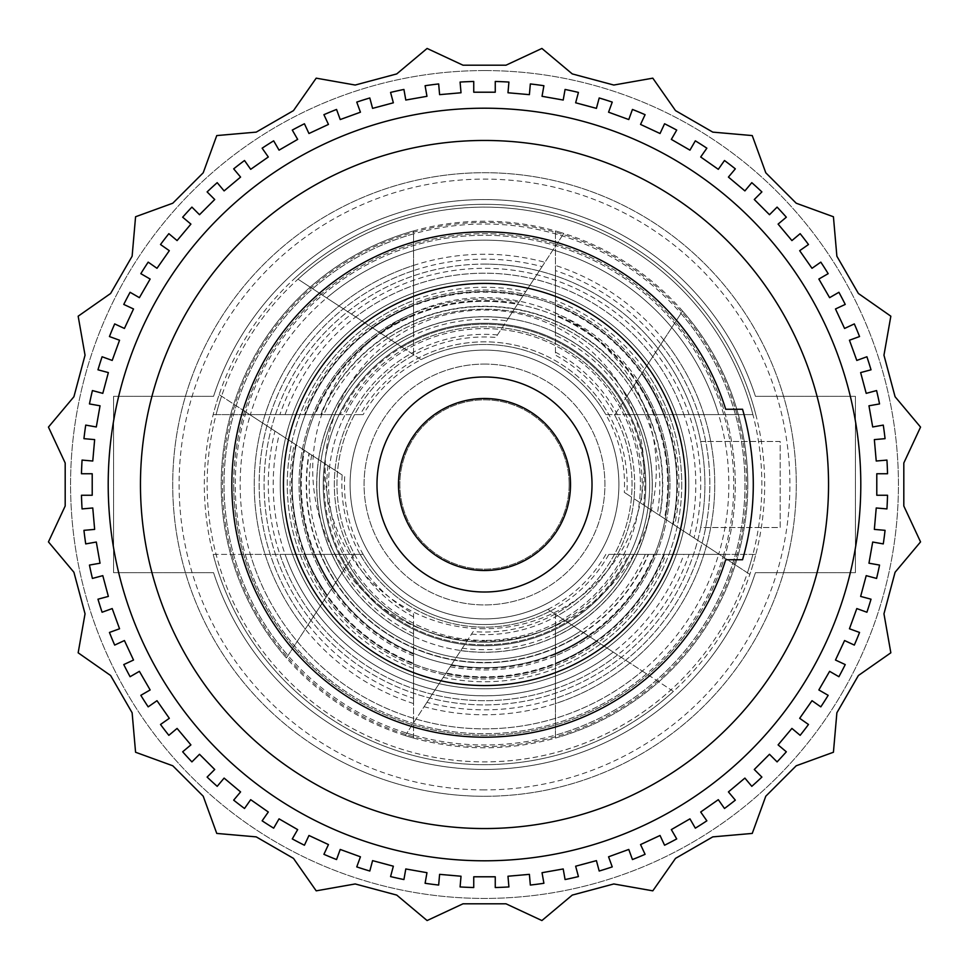 <?xml version="1.0" encoding="UTF-8"?>
<svg xmlns="http://www.w3.org/2000/svg" width="969" height="969" viewBox="0 0 969 969"><rect width="100%" height="100%" fill="white"/><g stroke="black" fill="none" stroke-linecap="round" stroke-linejoin="round"><path stroke-width="0.73" stroke-dasharray="4.84 3.63" d="M569.154 484.5A84.654 84.654 0 0 0 484.5 399.846A84.654 84.654 0 0 0 399.846 484.5A84.654 84.654 0 0 0 484.5 569.154A84.654 84.654 0 0 0 569.154 484.5A84.654 84.654 0 0 0 484.5 399.846A84.654 84.654 0 0 0 399.846 484.5A84.654 84.654 0 0 0 484.5 569.154A84.654 84.654 0 0 0 569.154 484.5M313.968 745.524A311.788 311.788 0 0 1 223.476 313.968A311.788 311.788 0 0 1 655.032 223.476A311.788 311.788 0 0 1 745.524 655.032A311.788 311.788 0 0 1 313.968 745.524A311.788 311.788 0 0 1 223.476 313.968A311.788 311.788 0 0 1 655.032 223.476A311.788 311.788 0 0 1 745.524 655.032A311.788 311.788 0 0 1 313.968 745.524M327.958 465.701A157.668 157.668 0 0 0 564.6 620.305L567.047 621.904A160.297 160.297 0 0 1 325.499 464.103L279.338 433.942A211.29 211.29 0 0 0 613.207 652.064L564.6 620.305M295.702 444.626A192.964 192.964 0 0 0 596.856 641.381L598.2 642.265A194.466 194.466 0 0 1 294.358 443.754L221.574 396.2A277.352 277.352 0 0 0 670.984 689.807L596.856 641.381M311.667 455.067A175.316 175.316 0 0 0 580.879 630.952L583.277 632.515A177.945 177.945 0 0 1 309.281 453.504L250.281 414.95A244.321 244.321 0 0 0 642.277 671.057L580.879 630.952M344.698 476.639A140.02 140.02 0 0 0 547.86 609.368L550.392 611.027A142.649 142.649 0 0 1 342.166 474.992L308.99 453.31A178.26 178.26 0 0 0 583.568 632.696L547.86 609.368M641.672 373.671L614.649 415.023A147.53 147.53 0 0 1 473.163 631.594L446.14 672.958A192.322 192.322 0 0 0 641.672 373.671L644.567 369.25A197.24 197.24 0 0 1 443.245 677.379L446.14 672.958M443.245 677.379L473.163 631.594M471.528 634.101A150.159 150.159 0 0 0 616.284 412.515L644.567 369.25M660.894 344.249L625.489 398.441A165.178 165.178 0 0 1 462.322 648.188L426.917 702.368A225.353 225.353 0 0 0 660.894 344.249L663.717 339.913A230.271 230.271 0 0 1 424.095 706.704L426.917 702.368M424.095 706.704L462.322 648.188M460.735 650.623A167.807 167.807 0 0 0 627.076 396.006L663.717 339.913M680.989 313.484L636.73 381.229A183.953 183.953 0 0 1 451.082 665.388L406.823 733.133A260.491 260.491 0 0 0 680.989 313.484L682.588 311.037A263.302 263.302 0 0 1 405.224 735.58L406.823 733.133M405.224 735.58L451.082 665.388M450.185 666.757A185.454 185.454 0 0 0 637.614 379.872L682.588 311.037M694.446 621.662A250.777 250.777 0 0 1 347.338 694.446A250.777 250.777 0 0 1 274.554 347.338A250.777 250.777 0 0 1 621.662 274.554A250.777 250.777 0 0 1 694.446 621.662M329.242 383.07A185.454 185.454 0 0 0 331.386 589.128L332.27 587.771A183.953 183.953 0 0 1 517.918 303.612L518.815 302.243A185.454 185.454 0 0 0 329.242 383.07M344.019 392.724A167.807 167.807 0 0 0 341.924 572.994L343.511 570.559A165.178 165.178 0 0 1 506.678 320.812L508.265 318.377A167.807 167.807 0 0 0 344.019 392.724M358.784 402.365A150.159 150.159 0 0 0 352.716 556.485L354.351 553.977A147.53 147.53 0 0 1 495.837 337.406L497.472 334.899A150.159 150.159 0 0 0 358.784 402.365M597.013 558.011A134.388 134.388 0 0 1 410.989 597.013A134.388 134.388 0 0 1 371.987 410.989A134.388 134.388 0 0 1 558.011 371.987A134.388 134.388 0 0 1 597.013 558.011M567.047 621.904L617.568 654.911A216.22 216.22 0 0 1 274.99 431.096L325.499 464.103M617.568 654.911L613.207 652.064M279.338 433.942L274.99 431.096M598.2 642.265L673.407 691.394A280.162 280.162 0 0 1 219.139 394.613L294.358 443.754M673.407 691.394L670.984 689.807M221.574 396.2L219.139 394.613M583.277 632.515L646.565 673.855A249.251 249.251 0 0 1 245.981 412.152L309.281 453.504M646.565 673.855L642.277 671.057M250.281 414.95L245.981 412.152M550.392 611.027L588.038 635.616A183.189 183.189 0 0 1 304.52 450.391L342.166 474.992M588.038 635.616L583.568 632.696M308.99 453.31L304.52 450.391M344.092 392.76A167.722 167.722 0 0 0 392.76 624.908A167.722 167.722 0 0 0 624.908 576.24A167.722 167.722 0 0 0 576.24 344.092A167.722 167.722 0 0 0 344.092 392.76M264.077 340.494A263.302 263.302 0 0 0 286.412 657.963L288.011 655.516A260.491 260.491 0 0 1 562.177 235.867L563.776 233.42A263.302 263.302 0 0 0 264.077 340.494M291.73 358.554A230.271 230.271 0 0 0 305.283 629.087L308.106 624.751A225.353 225.353 0 0 1 542.083 266.632L544.905 262.296A230.271 230.271 0 0 0 291.73 358.554M319.382 376.626A197.24 197.24 0 0 0 324.433 599.75L327.328 595.329A192.322 192.322 0 0 1 522.86 296.042L525.755 291.621A197.24 197.24 0 0 0 319.382 376.626M295.593 277.606A280.162 280.162 0 0 1 749.861 574.387L747.426 572.8A277.352 277.352 0 0 0 298.016 279.193L370.8 326.735A194.466 194.466 0 0 1 674.642 525.246L673.298 524.374A192.964 192.964 0 0 0 372.144 327.619L370.8 326.735M322.435 295.145A249.251 249.251 0 0 1 723.019 556.848L718.719 554.05A244.321 244.321 0 0 0 326.723 297.943L385.723 336.485A177.945 177.945 0 0 1 659.719 515.496L657.333 513.933A175.316 175.316 0 0 0 388.121 338.048L385.723 336.485M351.432 314.089A216.22 216.22 0 0 1 694.01 537.904L689.662 535.058A211.29 211.29 0 0 0 355.793 316.936L401.953 347.096A160.297 160.297 0 0 1 643.501 504.897L641.042 503.299A157.668 157.668 0 0 0 404.4 348.695L401.953 347.096M380.962 333.384A183.189 183.189 0 0 1 664.48 518.609L660.01 515.69A178.26 178.26 0 0 0 385.432 336.304L418.608 357.973A142.649 142.649 0 0 1 626.834 494.008L624.302 492.361A140.02 140.02 0 0 0 421.14 359.632L418.608 357.973M636.73 381.229L637.614 379.872M625.489 398.441L627.076 396.006M614.649 415.023L616.284 412.515M747.426 572.8L673.298 524.374M674.642 525.246L749.861 574.387M372.144 327.619L298.016 279.193M718.719 554.05L657.333 513.933M659.719 515.496L723.019 556.848M388.121 338.048L326.723 297.943M689.662 535.058L641.042 503.299M643.501 504.897L694.01 537.904M404.4 348.695L355.793 316.936M660.01 515.69L624.302 492.361M626.834 494.008L664.48 518.609M421.14 359.632L385.432 336.304M332.27 587.771L288.011 655.516M562.177 235.867L517.918 303.612M518.815 302.243L563.776 233.42M286.412 657.963L331.386 589.128M343.511 570.559L308.106 624.751M542.083 266.632L506.678 320.812M508.265 318.377L544.905 262.296M305.283 629.087L341.924 572.994M354.351 553.977L327.328 595.329M522.86 296.042L495.837 337.406M497.472 334.899L525.755 291.621M324.433 599.75L352.716 556.485M484.5 364.078A120.422 120.422 0 0 1 604.922 484.5A120.422 120.422 0 0 1 484.5 604.922A120.422 120.422 0 0 1 364.078 484.5A120.422 120.422 0 0 1 484.5 364.078A120.422 120.422 0 0 1 604.922 484.5A120.422 120.422 0 0 1 484.5 604.922A120.422 120.422 0 0 1 364.078 484.5A120.422 120.422 0 0 1 484.5 364.078M484.5 645.778A161.278 161.278 0 0 1 323.222 484.5A161.278 161.278 0 0 1 484.5 323.222A161.278 161.278 0 0 1 645.778 484.5A161.278 161.278 0 0 1 484.5 645.778A161.278 161.278 0 0 1 323.222 484.5A161.278 161.278 0 0 1 484.5 323.222A161.278 161.278 0 0 1 645.778 484.5A161.278 161.278 0 0 1 484.5 645.778A161.278 161.278 0 0 0 645.778 484.5A161.278 161.278 0 0 0 484.5 323.222A161.278 161.278 0 0 0 323.222 484.5A161.278 161.278 0 0 0 484.5 645.778M484.5 376.989A107.511 107.511 0 0 0 376.989 484.5A107.511 107.511 0 0 0 484.5 592.011A107.511 107.511 0 0 0 592.011 484.5A107.511 107.511 0 0 0 484.5 376.989A107.511 107.511 0 0 1 592.011 484.5A107.511 107.511 0 0 1 484.5 592.011A107.511 107.511 0 0 0 592.011 484.5A107.511 107.511 0 0 0 484.5 376.989A107.511 107.511 0 0 0 376.989 484.5A107.511 107.511 0 0 0 484.5 592.011A107.511 107.511 0 0 1 376.989 484.5A107.511 107.511 0 0 1 484.5 376.989M484.5 685.555A201.055 201.055 0 0 0 685.555 484.5A201.055 201.055 0 0 0 484.5 283.445A201.055 201.055 0 0 0 283.445 484.5A201.055 201.055 0 0 0 484.5 685.555M484.5 231.845A252.655 252.655 0 0 0 231.845 484.5A252.655 252.655 0 0 0 725.696 559.755L742.533 559.755A268.788 268.788 0 0 0 742.533 409.245L725.696 409.245A252.655 252.655 0 0 0 484.5 231.845M484.5 828.543A344.043 344.043 0 0 0 828.543 484.5A344.043 344.043 0 0 0 484.5 140.457A344.043 344.043 0 0 0 140.457 484.5A344.043 344.043 0 0 0 484.5 828.543M484.5 108.201A376.299 376.299 0 0 0 108.201 484.5A376.299 376.299 0 0 0 484.5 860.799A376.299 376.299 0 0 0 860.799 484.5A376.299 376.299 0 0 0 484.5 108.201A376.299 376.299 0 0 0 108.201 484.5A376.299 376.299 0 0 0 484.5 860.799A376.299 376.299 0 0 0 860.799 484.5A376.299 376.299 0 0 0 484.5 108.201M438.666 83.94A403.177 403.177 0 0 0 425.1 85.72L426.966 96.306L405.793 100.037L403.928 89.451A403.177 403.177 0 0 0 390.568 92.418L393.353 102.799L372.581 108.358L369.807 97.978A403.177 403.177 0 0 0 356.762 102.096L360.432 112.198L340.228 119.55L336.546 109.449A403.177 403.177 0 0 0 323.912 114.681L328.455 124.42L308.966 133.516L304.423 123.766A403.177 403.177 0 0 0 292.287 130.088L297.665 139.391L279.048 150.147L273.67 140.832A403.177 403.177 0 0 0 262.139 148.184L268.304 156.99L250.692 169.321L244.515 160.515A403.177 403.177 0 0 0 233.674 168.848L240.578 177.085L224.105 190.905L217.201 182.669A403.177 403.177 0 0 0 207.112 191.91L214.718 199.505L199.505 214.718L191.91 207.112A403.177 403.177 0 0 0 182.669 217.201L190.905 224.105L177.085 240.578L168.848 233.674A403.177 403.177 0 0 0 160.515 244.515L169.321 250.692L156.99 268.304L148.184 262.139A403.177 403.177 0 0 0 140.832 273.67L150.147 279.048L139.391 297.665L130.088 292.287A403.177 403.177 0 0 0 123.766 304.423L133.516 308.966L124.42 328.455L114.681 323.912A403.177 403.177 0 0 0 109.449 336.546L119.55 340.228L112.198 360.432L102.096 356.762A403.177 403.177 0 0 0 97.978 369.807L108.358 372.581L102.799 393.353L92.418 390.568A403.177 403.177 0 0 0 89.451 403.928L100.037 405.793L96.306 426.966L85.72 425.1A403.177 403.177 0 0 0 83.94 438.666L94.647 439.599L92.77 461.026L82.062 460.081A403.177 403.177 0 0 0 81.469 473.744L92.212 473.744L92.212 495.256L81.469 495.256A403.177 403.177 0 0 0 82.062 508.919L92.77 507.974L94.647 529.401L83.94 530.334A403.177 403.177 0 0 0 85.72 543.9L96.306 542.034L100.037 563.207L89.451 565.072A403.177 403.177 0 0 0 92.418 578.432L102.799 575.647L108.358 596.419L97.978 599.193A403.177 403.177 0 0 0 102.096 612.238L112.198 608.568L119.55 628.772L109.449 632.454A403.177 403.177 0 0 0 114.681 645.088L124.42 640.545L133.516 660.034L123.766 664.577A403.177 403.177 0 0 0 130.088 676.713L139.391 671.335L150.147 689.952L140.832 695.33A403.177 403.177 0 0 0 148.184 706.861L156.99 700.696L169.321 718.308L160.515 724.485A403.177 403.177 0 0 0 168.848 735.326L177.085 728.422L190.905 744.895L182.669 751.799A403.177 403.177 0 0 0 191.91 761.888L199.505 754.282L214.718 769.495L207.112 777.09A403.177 403.177 0 0 0 217.201 786.331L224.105 778.095L240.578 791.915L233.674 800.152A403.177 403.177 0 0 0 244.515 808.485L250.692 799.679L268.304 812.01L262.139 820.816A403.177 403.177 0 0 0 273.67 828.168L279.048 818.853L297.665 829.609L292.287 838.912A403.177 403.177 0 0 0 304.423 845.234L308.966 835.484L328.455 844.58L323.912 854.319A403.177 403.177 0 0 0 336.546 859.551L340.228 849.45L360.432 856.802L356.762 866.904A403.177 403.177 0 0 0 369.807 871.022L372.581 860.642L393.353 866.201L390.568 876.582A403.177 403.177 0 0 0 403.928 879.549L405.793 868.963L426.966 872.694L425.1 883.28A403.177 403.177 0 0 0 438.666 885.06L439.599 874.353L461.026 876.23L460.081 886.938A403.177 403.177 0 0 0 473.744 887.531L473.744 876.788L495.256 876.788L495.256 887.531A403.177 403.177 0 0 0 508.919 886.938L507.974 876.23L529.401 874.353L530.334 885.06A403.177 403.177 0 0 0 543.9 883.28L542.034 872.694L563.207 868.963L565.072 879.549A403.177 403.177 0 0 0 578.432 876.582L575.647 866.201L596.419 860.642L599.193 871.022A403.177 403.177 0 0 0 612.238 866.904L608.568 856.802L628.772 849.45L632.454 859.551A403.177 403.177 0 0 0 645.088 854.319L640.545 844.58L660.034 835.484L664.577 845.234A403.177 403.177 0 0 0 676.713 838.912L671.335 829.609L689.952 818.853L695.33 828.168A403.177 403.177 0 0 0 706.861 820.816L700.696 812.01L718.308 799.679L724.485 808.485A403.177 403.177 0 0 0 735.326 800.152L728.422 791.915L744.895 778.095L751.799 786.331A403.177 403.177 0 0 0 761.888 777.09L754.282 769.495L769.495 754.282L777.09 761.888A403.177 403.177 0 0 0 786.331 751.799L778.095 744.895L791.915 728.422L800.152 735.326A403.177 403.177 0 0 0 808.485 724.485L799.679 718.308L812.01 700.696L820.816 706.861A403.177 403.177 0 0 0 828.168 695.33L818.853 689.952L829.609 671.335L838.912 676.713A403.177 403.177 0 0 0 845.234 664.577L835.484 660.034L844.58 640.545L854.319 645.088A403.177 403.177 0 0 0 859.551 632.454L849.45 628.772L856.802 608.568L866.904 612.238A403.177 403.177 0 0 0 871.022 599.193L860.642 596.419L866.201 575.647L876.582 578.432A403.177 403.177 0 0 0 879.549 565.072L868.963 563.207L872.694 542.034L883.28 543.9A403.177 403.177 0 0 0 885.06 530.334L874.353 529.401L876.23 507.974L886.938 508.919A403.177 403.177 0 0 0 887.531 495.256L876.788 495.256L876.788 473.744L887.531 473.744A403.177 403.177 0 0 0 886.938 460.081L876.23 461.026L874.353 439.599L885.06 438.666A403.177 403.177 0 0 0 883.28 425.1L872.694 426.966L868.963 405.793L879.549 403.928A403.177 403.177 0 0 0 876.582 390.568L866.201 393.353L860.642 372.581L871.022 369.807A403.177 403.177 0 0 0 866.904 356.762L856.802 360.432L849.45 340.228L859.551 336.546A403.177 403.177 0 0 0 854.319 323.912L844.58 328.455L835.484 308.966L845.234 304.423A403.177 403.177 0 0 0 838.912 292.287L829.609 297.665L818.853 279.048L828.168 273.67A403.177 403.177 0 0 0 820.816 262.139L812.01 268.304L799.679 250.692L808.485 244.515A403.177 403.177 0 0 0 800.152 233.674L791.915 240.578L778.095 224.105L786.331 217.201A403.177 403.177 0 0 0 777.09 207.112L769.495 214.718L754.282 199.505L761.888 191.91A403.177 403.177 0 0 0 751.799 182.669L744.895 190.905L728.422 177.085L735.326 168.848A403.177 403.177 0 0 0 724.485 160.515L718.308 169.321L700.696 156.99L706.861 148.184A403.177 403.177 0 0 0 695.33 140.832L689.952 150.147L671.335 139.391L676.713 130.088A403.177 403.177 0 0 0 664.577 123.766L660.034 133.516L640.545 124.42L645.088 114.681A403.177 403.177 0 0 0 632.454 109.449L628.772 119.55L608.568 112.198L612.238 102.096A403.177 403.177 0 0 0 599.193 97.978L596.419 108.358L575.647 102.799L578.432 92.418A403.177 403.177 0 0 0 565.072 89.451L563.207 100.037L542.034 96.306L543.9 85.72A403.177 403.177 0 0 0 530.334 83.94L529.401 94.647L507.974 92.77L508.919 82.062A403.177 403.177 0 0 0 495.256 81.469L495.256 92.212L473.744 92.212L473.744 81.469A403.177 403.177 0 0 0 460.081 82.062L461.026 92.77L439.599 94.647L438.666 83.94M484.5 328.6A155.9 155.9 0 0 1 640.4 484.5A155.9 155.9 0 0 1 484.5 640.4A155.9 155.9 0 0 0 640.4 484.5A155.9 155.9 0 0 0 484.5 328.6A155.9 155.9 0 0 0 328.6 484.5A155.9 155.9 0 0 0 484.5 640.4A155.9 155.9 0 0 1 328.6 484.5A155.9 155.9 0 0 1 484.5 328.6M484.5 398.489A86.011 86.011 0 0 1 570.511 484.5A86.011 86.011 0 0 1 484.5 570.511A86.011 86.011 0 0 1 398.489 484.5A86.011 86.011 0 0 1 484.5 398.489M484.5 641.151A171.779 171.779 0 0 1 312.721 469.384A171.779 171.779 0 0 1 484.5 297.604A171.779 171.779 0 0 1 656.279 469.384A171.779 171.779 0 0 1 484.5 641.151M484.5 628.736A159.364 159.364 0 0 1 325.136 469.384A159.364 159.364 0 0 1 484.5 310.019A159.364 159.364 0 0 1 643.864 469.384A159.364 159.364 0 0 1 484.5 628.736M484.5 264.089A220.411 220.411 0 0 1 704.911 484.5A220.411 220.411 0 0 1 484.5 704.911A220.411 220.411 0 0 1 264.089 484.5A220.411 220.411 0 0 1 700.672 441.489L780.166 441.489L780.166 527.511L700.672 527.511A220.411 220.411 0 0 0 700.672 441.489L780.166 441.489L780.166 527.511L700.672 527.511A220.411 220.411 0 0 1 264.089 484.5A220.411 220.411 0 0 1 484.5 264.089M484.5 789.892A305.392 305.392 0 0 1 179.108 484.5A305.392 305.392 0 0 1 484.5 179.108A305.392 305.392 0 0 1 789.892 484.5A305.392 305.392 0 0 1 484.5 789.892M484.5 222.446A262.054 262.054 0 0 0 222.446 484.5A262.054 262.054 0 0 0 484.5 746.554A262.054 262.054 0 0 0 746.554 484.5A262.054 262.054 0 0 0 484.5 222.446M484.5 199.59A284.91 284.91 0 0 1 755.432 396.333L855.421 396.333L855.421 572.667L755.432 572.667A284.91 284.91 0 0 1 213.568 572.667L113.579 572.667L113.579 396.333L213.568 396.333A284.91 284.91 0 0 1 755.432 396.333L855.421 396.333L855.421 572.667L755.432 572.667A284.91 284.91 0 0 1 213.568 572.667L113.579 572.667L113.579 396.333L213.568 396.333A284.91 284.91 0 0 1 484.5 199.59M484.5 70.567A413.933 413.933 0 0 1 898.433 484.5A413.933 413.933 0 0 1 484.5 898.433A413.933 413.933 0 0 1 70.567 484.5A413.933 413.933 0 0 1 484.5 70.567A413.933 413.933 0 0 1 898.433 484.5A413.933 413.933 0 0 1 484.5 898.433A413.933 413.933 0 0 1 70.567 484.5A413.933 413.933 0 0 1 484.5 70.567M427.099 48.45L396.745 73.91L355.199 85.042L316.197 78.162L293.474 110.623L256.228 132.123L216.753 135.575L203.211 172.797L172.797 203.211L135.575 216.753L132.123 256.228L110.623 293.474L78.162 316.197L85.042 355.199L73.91 396.745L48.45 427.099L65.189 463L65.189 506L48.45 541.901L73.91 572.255L85.042 613.801L78.162 652.803L110.623 675.526L132.123 712.772L135.575 752.247L172.797 765.789L203.211 796.203L216.753 833.425L256.228 836.877L293.474 858.377L316.197 890.838L355.199 883.958L396.745 895.09L427.099 920.55L463 903.811L506 903.811L541.901 920.55L572.255 895.09L613.801 883.958L652.803 890.838L675.526 858.377L712.772 836.877L752.247 833.425L765.789 796.203L796.203 765.789L833.425 752.247L836.877 712.772L858.377 675.526L890.838 652.803L883.958 613.801L895.09 572.255L920.55 541.901L903.811 506L903.811 463L920.55 427.099L895.09 396.745L883.958 355.199L890.838 316.197L858.377 293.474L836.877 256.228L833.425 216.753L796.203 203.211L765.789 172.797L752.247 135.575L712.772 132.123L675.526 110.623L652.803 78.162L613.801 85.042L572.255 73.91L541.901 48.45L506 65.189L463 65.189L427.099 48.45M484.5 280.223A204.277 204.277 0 0 1 688.777 484.5A204.277 204.277 0 0 1 484.5 688.777A204.277 204.277 0 0 1 280.223 484.5A204.277 204.277 0 0 1 484.5 280.223A204.277 204.277 0 0 1 688.777 484.5A204.277 204.277 0 0 1 484.5 688.777A204.277 204.277 0 0 1 280.223 484.5A204.277 204.277 0 0 1 484.5 280.223A204.277 204.277 0 0 0 280.223 484.5A204.277 204.277 0 0 0 484.5 688.777M484.5 618.888A134.388 134.388 0 0 1 350.112 484.5A134.388 134.388 0 0 1 484.5 350.112A134.388 134.388 0 0 1 618.888 484.5A134.388 134.388 0 0 1 484.5 618.888A134.388 134.388 0 0 1 350.112 484.5A134.388 134.388 0 0 1 484.5 350.112A134.388 134.388 0 0 1 618.888 484.5A134.388 134.388 0 0 1 484.5 618.888M484.5 796.288A311.788 311.788 0 0 0 796.288 484.5A311.788 311.788 0 0 0 484.5 172.712A311.788 311.788 0 0 0 172.712 484.5A311.788 311.788 0 0 0 484.5 796.288A311.788 311.788 0 0 0 796.288 484.5A311.788 311.788 0 0 0 484.5 172.712A311.788 311.788 0 0 0 172.712 484.5A311.788 311.788 0 0 0 484.5 796.288M625.841 554.389A157.668 157.668 0 0 1 343.159 554.389L340.24 554.389A160.297 160.297 0 0 0 628.76 554.389L683.908 554.389A211.29 211.29 0 0 1 285.092 554.389L343.159 554.389M664.359 554.389A192.964 192.964 0 0 1 304.641 554.389L303.031 554.389A194.466 194.466 0 0 0 665.969 554.389L752.913 554.389A277.352 277.352 0 0 1 216.087 554.389L304.641 554.389M645.281 554.389A175.316 175.316 0 0 1 323.719 554.389L320.848 554.389A177.945 177.945 0 0 0 648.152 554.389L718.623 554.389A244.321 244.321 0 0 1 250.377 554.389L323.719 554.389M605.843 554.389A140.02 140.02 0 0 1 363.157 554.389L360.141 554.389A142.649 142.649 0 0 0 608.859 554.389L648.491 554.389A178.26 178.26 0 0 1 320.509 554.389L363.157 554.389M413.545 305.744L413.545 355.151A147.53 147.53 0 0 0 413.545 613.849L413.545 663.256A192.322 192.322 0 0 1 413.545 305.744L413.545 300.463A197.24 197.24 0 0 0 413.545 668.537L413.545 663.256M413.545 668.537L413.545 613.849M413.545 616.841A150.159 150.159 0 0 1 413.545 352.159L413.545 300.463M413.545 270.617L413.545 335.335A165.178 165.178 0 0 0 413.545 633.665L413.545 698.383A225.353 225.353 0 0 1 413.545 270.617L413.545 265.433A230.271 230.271 0 0 0 413.545 703.567L413.545 698.383M413.545 703.567L413.545 633.665M413.545 636.572A167.807 167.807 0 0 1 413.545 332.428L413.545 265.433M413.545 233.856L413.545 314.78A183.953 183.953 0 0 0 413.545 654.22L413.545 735.144A260.491 260.491 0 0 1 413.545 233.856L413.545 230.937A263.302 263.302 0 0 0 413.545 738.063L413.545 735.144M413.545 738.063L413.545 654.22M413.545 655.843A185.454 185.454 0 0 1 413.545 313.157L413.545 230.937M233.723 484.5A250.777 250.777 0 0 0 484.5 735.277A250.777 250.777 0 0 0 735.277 484.5A250.777 250.777 0 0 0 484.5 233.723A250.777 250.777 0 0 0 233.723 484.5M669.954 484.5A185.454 185.454 0 0 1 555.455 655.843L555.455 654.22A183.953 183.953 0 0 0 555.455 314.78L555.455 313.157A185.454 185.454 0 0 1 669.954 484.5M652.307 484.5A167.807 167.807 0 0 1 555.455 636.572L555.455 633.665A165.178 165.178 0 0 0 555.455 335.335L555.455 332.428A167.807 167.807 0 0 1 652.307 484.5M634.659 484.5A150.159 150.159 0 0 1 555.455 616.841L555.455 613.849A147.53 147.53 0 0 0 555.455 355.151L555.455 352.159A150.159 150.159 0 0 1 634.659 484.5M350.112 484.5A134.388 134.388 0 0 0 484.5 618.888A134.388 134.388 0 0 0 618.888 484.5A134.388 134.388 0 0 0 484.5 350.112A134.388 134.388 0 0 0 350.112 484.5M340.24 554.389L279.896 554.389A216.22 216.22 0 0 0 689.104 554.389L628.76 554.389M279.896 554.389L285.092 554.389M683.908 554.389L689.104 554.389M303.031 554.389L213.192 554.389A280.162 280.162 0 0 0 755.808 554.389L665.969 554.389M213.192 554.389L216.087 554.389M752.913 554.389L755.808 554.389M320.848 554.389L245.254 554.389A249.251 249.251 0 0 0 723.746 554.389L648.152 554.389M245.254 554.389L250.377 554.389M718.623 554.389L723.746 554.389M360.141 554.389L315.167 554.389A183.189 183.189 0 0 0 653.833 554.389L608.859 554.389M315.167 554.389L320.509 554.389M648.491 554.389L653.833 554.389M652.222 484.5A167.722 167.722 0 0 1 484.5 652.222A167.722 167.722 0 0 1 316.778 484.5A167.722 167.722 0 0 1 484.5 316.778A167.722 167.722 0 0 1 652.222 484.5M747.802 484.5A263.302 263.302 0 0 1 555.455 738.063L555.455 735.144A260.491 260.491 0 0 0 555.455 233.856L555.455 230.937A263.302 263.302 0 0 1 747.802 484.5M714.771 484.5A230.271 230.271 0 0 1 555.455 703.567L555.455 698.383A225.353 225.353 0 0 0 555.455 270.617L555.455 265.433A230.271 230.271 0 0 1 714.771 484.5M681.74 484.5A197.24 197.24 0 0 1 555.455 668.537L555.455 663.256A192.322 192.322 0 0 0 555.455 305.744L555.455 300.463A197.24 197.24 0 0 1 681.74 484.5M755.808 414.611A280.162 280.162 0 0 0 213.192 414.611L216.087 414.611A277.352 277.352 0 0 1 752.913 414.611L665.969 414.611A194.466 194.466 0 0 0 303.031 414.611L304.641 414.611A192.964 192.964 0 0 1 664.359 414.611L665.969 414.611M723.746 414.611A249.251 249.251 0 0 0 245.254 414.611L250.377 414.611A244.321 244.321 0 0 1 718.623 414.611L648.152 414.611A177.945 177.945 0 0 0 320.848 414.611L323.719 414.611A175.316 175.316 0 0 1 645.281 414.611L648.152 414.611M689.104 414.611A216.22 216.22 0 0 0 279.896 414.611L285.092 414.611A211.29 211.29 0 0 1 683.908 414.611L628.76 414.611A160.297 160.297 0 0 0 340.24 414.611L343.159 414.611A157.668 157.668 0 0 1 625.841 414.611L628.76 414.611M653.833 414.611A183.189 183.189 0 0 0 315.167 414.611L320.509 414.611A178.26 178.26 0 0 1 648.491 414.611L608.859 414.611A142.649 142.649 0 0 0 360.141 414.611L363.157 414.611A140.02 140.02 0 0 1 605.843 414.611L608.859 414.611M413.545 314.78L413.545 313.157M413.545 335.335L413.545 332.428M413.545 355.151L413.545 352.159M216.087 414.611L304.641 414.611M303.031 414.611L213.192 414.611M664.359 414.611L752.913 414.611M250.377 414.611L323.719 414.611M320.848 414.611L245.254 414.611M645.281 414.611L718.623 414.611M285.092 414.611L343.159 414.611M340.24 414.611L279.896 414.611M625.841 414.611L683.908 414.611M320.509 414.611L363.157 414.611M360.141 414.611L315.167 414.611M605.843 414.611L648.491 414.611M555.455 654.22L555.455 735.144M555.455 233.856L555.455 314.78M555.455 313.157L555.455 230.937M555.455 738.063L555.455 655.843M555.455 633.665L555.455 698.383M555.455 270.617L555.455 335.335M555.455 332.428L555.455 265.433M555.455 703.567L555.455 636.572M555.455 613.849L555.455 663.256M555.455 305.744L555.455 355.151M555.455 352.159L555.455 300.463M555.455 668.537L555.455 616.841"/><path stroke-width="1.45" d="M484.5 398.489A86.011 86.011 0 0 0 398.489 484.5A86.011 86.011 0 0 0 484.5 570.511A86.011 86.011 0 0 0 570.511 484.5A86.011 86.011 0 0 0 484.5 398.489M484.5 592.011A107.511 107.511 0 0 1 376.989 484.5A107.511 107.511 0 0 1 484.5 376.989A107.511 107.511 0 0 1 592.011 484.5A107.511 107.511 0 0 1 484.5 592.011M484.5 685.555A201.055 201.055 0 0 0 685.555 484.5A201.055 201.055 0 0 0 484.5 283.445A201.055 201.055 0 0 0 283.445 484.5A201.055 201.055 0 0 0 484.5 685.555M484.5 231.845A252.655 252.655 0 0 0 231.845 484.5A252.655 252.655 0 0 0 725.696 559.755L742.533 559.755A268.788 268.788 0 0 0 742.533 409.245L725.696 409.245A252.655 252.655 0 0 0 484.5 231.845M484.5 828.543A344.043 344.043 0 0 0 828.543 484.5A344.043 344.043 0 0 0 484.5 140.457A344.043 344.043 0 0 0 140.457 484.5A344.043 344.043 0 0 0 484.5 828.543M484.5 108.201A376.299 376.299 0 0 0 108.201 484.5A376.299 376.299 0 0 0 484.5 860.799A376.299 376.299 0 0 0 860.799 484.5A376.299 376.299 0 0 0 484.5 108.201M438.666 83.94L439.599 94.647L461.026 92.77L460.081 82.062A403.177 403.177 0 0 1 473.744 81.469L473.744 92.212L495.256 92.212L495.256 81.469A403.177 403.177 0 0 1 508.919 82.062L507.974 92.77L529.401 94.647L530.334 83.94A403.177 403.177 0 0 1 543.9 85.72L542.034 96.306L563.207 100.037L565.072 89.451A403.177 403.177 0 0 1 578.432 92.418L575.647 102.799L596.419 108.358L599.193 97.978A403.177 403.177 0 0 1 612.238 102.096L608.568 112.198L628.772 119.55L632.454 109.449A403.177 403.177 0 0 1 645.088 114.681L640.545 124.42L660.034 133.516L664.577 123.766A403.177 403.177 0 0 1 676.713 130.088L671.335 139.391L689.952 150.147L695.33 140.832A403.177 403.177 0 0 1 706.861 148.184L700.696 156.99L718.308 169.321L724.485 160.515A403.177 403.177 0 0 1 735.326 168.848L728.422 177.085L744.895 190.905L751.799 182.669A403.177 403.177 0 0 1 761.888 191.91L754.282 199.505L769.495 214.718L777.09 207.112A403.177 403.177 0 0 1 786.331 217.201L778.095 224.105L791.915 240.578L800.152 233.674A403.177 403.177 0 0 1 808.485 244.515L799.679 250.692L812.01 268.304L820.816 262.139A403.177 403.177 0 0 1 828.168 273.67L818.853 279.048L829.609 297.665L838.912 292.287A403.177 403.177 0 0 1 845.234 304.423L835.484 308.966L844.58 328.455L854.319 323.912A403.177 403.177 0 0 1 859.551 336.546L849.45 340.228L856.802 360.432L866.904 356.762A403.177 403.177 0 0 1 871.022 369.807L860.642 372.581L866.201 393.353L876.582 390.568A403.177 403.177 0 0 1 879.549 403.928L868.963 405.793L872.694 426.966L883.28 425.1A403.177 403.177 0 0 1 885.06 438.666L874.353 439.599L876.23 461.026L886.938 460.081A403.177 403.177 0 0 1 887.531 473.744L876.788 473.744L876.788 495.256L887.531 495.256A403.177 403.177 0 0 1 886.938 508.919L876.23 507.974L874.353 529.401L885.06 530.334A403.177 403.177 0 0 1 883.28 543.9L872.694 542.034L868.963 563.207L879.549 565.072A403.177 403.177 0 0 1 876.582 578.432L866.201 575.647L860.642 596.419L871.022 599.193A403.177 403.177 0 0 1 866.904 612.238L856.802 608.568L849.45 628.772L859.551 632.454A403.177 403.177 0 0 1 854.319 645.088L844.58 640.545L835.484 660.034L845.234 664.577A403.177 403.177 0 0 1 838.912 676.713L829.609 671.335L818.853 689.952L828.168 695.33A403.177 403.177 0 0 1 820.816 706.861L812.01 700.696L799.679 718.308L808.485 724.485A403.177 403.177 0 0 1 800.152 735.326L791.915 728.422L778.095 744.895L786.331 751.799A403.177 403.177 0 0 1 777.09 761.888L769.495 754.282L754.282 769.495L761.888 777.09A403.177 403.177 0 0 1 751.799 786.331L744.895 778.095L728.422 791.915L735.326 800.152A403.177 403.177 0 0 1 724.485 808.485L718.308 799.679L700.696 812.01L706.861 820.816A403.177 403.177 0 0 1 695.33 828.168L689.952 818.853L671.335 829.609L676.713 838.912A403.177 403.177 0 0 1 664.577 845.234L660.034 835.484L640.545 844.58L645.088 854.319A403.177 403.177 0 0 1 632.454 859.551L628.772 849.45L608.568 856.802L612.238 866.904A403.177 403.177 0 0 1 599.193 871.022L596.419 860.642L575.647 866.201L578.432 876.582A403.177 403.177 0 0 1 565.072 879.549L563.207 868.963L542.034 872.694L543.9 883.28A403.177 403.177 0 0 1 530.334 885.06L529.401 874.353L507.974 876.23L508.919 886.938A403.177 403.177 0 0 1 495.256 887.531L495.256 876.788L473.744 876.788L473.744 887.531A403.177 403.177 0 0 1 460.081 886.938L461.026 876.23L439.599 874.353L438.666 885.06A403.177 403.177 0 0 1 425.1 883.28L426.966 872.694L405.793 868.963L403.928 879.549A403.177 403.177 0 0 1 390.568 876.582L393.353 866.201L372.581 860.642L369.807 871.022A403.177 403.177 0 0 1 356.762 866.904L360.432 856.802L340.228 849.45L336.546 859.551A403.177 403.177 0 0 1 323.912 854.319L328.455 844.58L308.966 835.484L304.423 845.234A403.177 403.177 0 0 1 292.287 838.912L297.665 829.609L279.048 818.853L273.67 828.168A403.177 403.177 0 0 1 262.139 820.816L268.304 812.01L250.692 799.679L244.515 808.485A403.177 403.177 0 0 1 233.674 800.152L240.578 791.915L224.105 778.095L217.201 786.331A403.177 403.177 0 0 1 207.112 777.09L214.718 769.495L199.505 754.282L191.91 761.888A403.177 403.177 0 0 1 182.669 751.799L190.905 744.895L177.085 728.422L168.848 735.326A403.177 403.177 0 0 1 160.515 724.485L169.321 718.308L156.99 700.696L148.184 706.861A403.177 403.177 0 0 1 140.832 695.33L150.147 689.952L139.391 671.335L130.088 676.713A403.177 403.177 0 0 1 123.766 664.577L133.516 660.034L124.42 640.545L114.681 645.088A403.177 403.177 0 0 1 109.449 632.454L119.55 628.772L112.198 608.568L102.096 612.238A403.177 403.177 0 0 1 97.978 599.193L108.358 596.419L102.799 575.647L92.418 578.432A403.177 403.177 0 0 1 89.451 565.072L100.037 563.207L96.306 542.034L85.72 543.9A403.177 403.177 0 0 1 83.94 530.334L94.647 529.401L92.77 507.974L82.062 508.919A403.177 403.177 0 0 1 81.469 495.256L92.212 495.256L92.212 473.744L81.469 473.744A403.177 403.177 0 0 1 82.062 460.081L92.77 461.026L94.647 439.599L83.94 438.666A403.177 403.177 0 0 1 85.72 425.1L96.306 426.966L100.037 405.793L89.451 403.928A403.177 403.177 0 0 1 92.418 390.568L102.799 393.353L108.358 372.581L97.978 369.807A403.177 403.177 0 0 1 102.096 356.762L112.198 360.432L119.55 340.228L109.449 336.546A403.177 403.177 0 0 1 114.681 323.912L124.42 328.455L133.516 308.966L123.766 304.423A403.177 403.177 0 0 1 130.088 292.287L139.391 297.665L150.147 279.048L140.832 273.67A403.177 403.177 0 0 1 148.184 262.139L156.99 268.304L169.321 250.692L160.515 244.515A403.177 403.177 0 0 1 168.848 233.674L177.085 240.578L190.905 224.105L182.669 217.201A403.177 403.177 0 0 1 191.91 207.112L199.505 214.718L214.718 199.505L207.112 191.91A403.177 403.177 0 0 1 217.201 182.669L224.105 190.905L240.578 177.085L233.674 168.848A403.177 403.177 0 0 1 244.515 160.515L250.692 169.321L268.304 156.99L262.139 148.184A403.177 403.177 0 0 1 273.67 140.832L279.048 150.147L297.665 139.391L292.287 130.088A403.177 403.177 0 0 1 304.423 123.766L308.966 133.516L328.455 124.42L323.912 114.681A403.177 403.177 0 0 1 336.546 109.449L340.228 119.55L360.432 112.198L356.762 102.096A403.177 403.177 0 0 1 369.807 97.978L372.581 108.358L393.353 102.799L390.568 92.418A403.177 403.177 0 0 1 403.928 89.451L405.793 100.037L426.966 96.306L425.1 85.72A403.177 403.177 0 0 1 438.666 83.94M463 65.189L427.099 48.45L396.745 73.91L355.199 85.042L316.197 78.162L293.474 110.623L256.228 132.123L216.753 135.575L203.211 172.797L172.797 203.211L135.575 216.753L132.123 256.228L110.623 293.474L78.162 316.197L85.042 355.199L73.91 396.745L48.45 427.099L65.189 463L65.189 506L48.45 541.901L73.91 572.255L85.042 613.801L78.162 652.803L110.623 675.526L132.123 712.772L135.575 752.247L172.797 765.789L203.211 796.203L216.753 833.425L256.228 836.877L293.474 858.377L316.197 890.838L355.199 883.958L396.745 895.09L427.099 920.55L463 903.811L506 903.811L541.901 920.55L572.255 895.09L613.801 883.958L652.803 890.838L675.526 858.377L712.772 836.877L752.247 833.425L765.789 796.203L796.203 765.789L833.425 752.247L836.877 712.772L858.377 675.526L890.838 652.803L883.958 613.801L895.09 572.255L920.55 541.901L903.811 506L903.811 463L920.55 427.099L895.09 396.745L883.958 355.199L890.838 316.197L858.377 293.474L836.877 256.228L833.425 216.753L796.203 203.211L765.789 172.797L752.247 135.575L712.772 132.123L675.526 110.623L652.803 78.162L613.801 85.042L572.255 73.91L541.901 48.45L506 65.189L463 65.189"/></g></svg>
